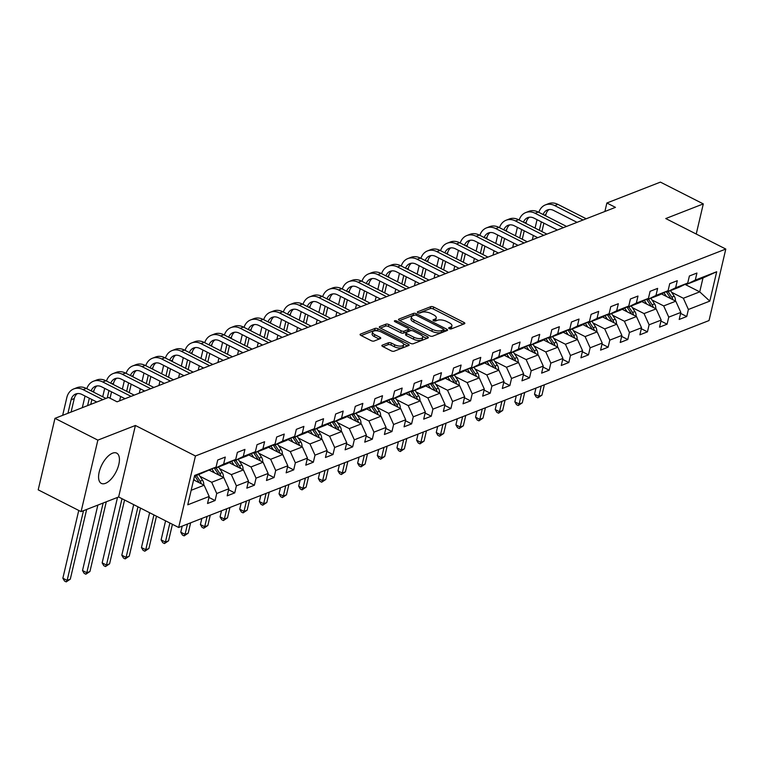 <?xml version="1.0" encoding="UTF-8"?>
<svg xmlns="http://www.w3.org/2000/svg" width="764" height="764" viewBox="0 0 764 764"><rect width="100%" height="100%" fill="white"/><g stroke="black" fill="none" stroke-linecap="round" stroke-linejoin="round"><path stroke-width="1.15" d="M449.261 328.644A1.499 0.611 13.2 0 0 451.304 328.902L464.445 323.783A2.139 0.879 13.2 0 0 464.837 323.411A2.139 0.879 13.2 0 0 463.996 322.446L433.685 307.042A2.139 0.879 13.2 0 0 430.762 306.67L417.631 311.798A1.499 0.611 13.2 0 0 417.354 312.056A1.499 0.611 13.2 0 0 417.937 312.734A1.499 0.611 13.2 0 0 419.98 312.992L421.68 312.333A6.838 2.798 13.2 0 1 431.03 313.526L433.551 314.806A6.838 2.798 13.2 0 1 436.254 317.91A6.838 2.798 13.2 0 1 434.983 319.094L433.283 319.753A1.499 0.611 13.2 0 0 433.007 320.011A1.499 0.611 13.2 0 0 433.599 320.689A1.499 0.611 13.2 0 0 435.642 320.947L437.342 320.288A6.838 2.798 13.2 0 1 446.692 321.482L449.213 322.761A6.838 2.798 13.2 0 1 451.916 325.865A6.838 2.798 13.2 0 1 450.645 327.049L448.945 327.708A1.499 0.611 13.2 0 0 448.669 327.966A1.499 0.611 13.2 0 0 449.261 328.644M105.461 483.335A16.97 7.927 116.9 0 0 117.694 468.141A16.97 7.927 116.9 0 0 116.682 453.128A16.97 7.927 116.9 0 0 112.537 453.186A16.97 7.927 116.9 0 0 100.304 468.389A16.97 7.927 116.9 0 0 101.306 483.392A16.97 7.927 116.9 0 0 105.461 483.335M382.277 345.175A2.139 0.879 13.2 0 0 381.876 345.548A2.139 0.879 13.2 0 0 382.716 346.512L391.225 350.838A2.139 0.879 13.2 0 0 394.148 351.211L408.74 345.519A2.139 0.879 13.2 0 0 409.132 345.147A2.139 0.879 13.2 0 0 408.291 344.182L377.979 328.778A2.139 0.879 13.2 0 0 375.057 328.405L360.465 334.097A2.139 0.879 13.2 0 0 360.073 334.47A2.139 0.879 13.2 0 0 360.914 335.434L371.189 340.658A2.139 0.879 13.2 0 0 374.102 341.031L380.348 338.595A2.139 0.879 13.2 0 0 380.749 338.223A2.139 0.879 13.2 0 0 379.909 337.258L374.809 334.67A5.711 2.34 13.2 0 1 372.555 332.073A5.711 2.34 13.2 0 1 375.84 330.745A5.711 2.34 13.2 0 1 381.427 332.082L401.377 342.224A5.711 2.34 13.2 0 1 403.631 344.822A5.711 2.34 13.2 0 1 400.355 346.14A5.711 2.34 13.2 0 1 394.768 344.803L391.435 343.112A2.139 0.879 13.2 0 0 388.523 342.74L382.277 345.175L382.067 346.054M135.4 425.481L97.859 440.131L54.97 418.347L38.2 489.839L81.089 511.632L118.63 496.982L178.671 527.485L195.441 455.984L135.4 425.481L118.63 496.982M696.233 234.032L703.3 203.902L665.759 218.552L725.8 249.054L195.441 455.984M703.3 203.902L660.411 182.118L606.874 203.004L604.887 211.485M54.97 418.347L108.507 397.452L117.083 401.816L615.45 207.359L606.874 203.004M429.683 335.835A2.139 0.879 13.2 0 0 432.605 336.208L447.188 330.506A2.139 0.879 13.2 0 0 447.589 330.143A2.139 0.879 13.2 0 0 446.749 329.169L416.437 313.775A2.139 0.879 13.2 0 0 413.515 313.402L398.923 319.094A2.139 0.879 13.2 0 0 398.531 319.467A2.139 0.879 13.2 0 0 399.371 320.431L429.683 335.835M427.964 338.013L413.372 343.704A2.139 0.879 13.2 0 1 410.449 343.332L380.147 327.937A2.139 0.879 13.2 0 1 379.297 326.963A2.139 0.879 13.2 0 1 379.698 326.6L385.944 324.165A2.139 0.879 13.2 0 1 388.857 324.538L401.157 330.774A2.139 0.879 13.2 0 0 404.07 331.156L408.215 329.532A2.139 0.879 13.2 0 0 408.616 329.169A2.139 0.879 13.2 0 0 407.766 328.195L394.969 321.692A1.499 0.611 13.2 0 1 394.377 321.014A1.499 0.611 13.2 0 1 395.236 320.67A1.499 0.611 13.2 0 1 396.707 321.023L427.515 336.676A2.139 0.879 13.2 0 1 428.356 337.65A2.139 0.879 13.2 0 1 427.964 338.013M178.671 527.485L709.03 320.555L725.8 249.054M208.954 497.431L215.085 500.544L216.737 493.496L228.837 488.779L227.185 495.826L234.739 492.885L236.391 485.828L248.491 481.11L246.829 488.158L254.393 485.216L256.045 478.159L268.135 473.441L266.483 480.499L274.047 477.548L275.699 470.49L287.789 465.773L286.137 472.83L293.701 469.879L295.353 462.822L307.443 458.104L305.791 465.161L313.345 462.21L315.007 455.153L327.097 450.435L325.445 457.493L332.999 454.542L334.651 447.484L346.751 442.767L345.099 449.824L352.653 446.873L354.305 439.816L366.405 435.098L364.743 442.155L372.307 439.204L373.959 432.157L386.049 427.429L384.397 434.487L391.961 431.536L393.613 424.488L405.703 419.77L404.051 426.818L411.615 423.867L413.267 416.819L425.357 412.102L423.705 419.149L431.259 416.199L432.921 409.151L445.011 404.433L443.359 411.481L450.913 408.53L452.565 401.482L464.665 396.764L463.013 403.812L470.567 400.871L472.219 393.813L484.319 389.096L482.657 396.144L490.221 393.202L491.873 386.145L503.963 381.427L502.311 388.484L509.874 385.533L511.527 378.476L523.617 373.758L521.965 380.816L529.528 377.865L531.181 370.807L543.271 366.09L541.619 373.147L549.173 370.196L550.834 363.139L562.925 358.421L561.273 365.478L568.827 362.528L570.479 355.47L582.579 350.752L580.926 357.81L588.481 354.859L590.133 347.811L602.233 343.084L600.571 350.141L608.134 347.19L609.787 340.142L621.877 335.415L620.225 342.473L627.788 339.522L629.441 332.474L641.531 327.756L639.879 334.804L647.442 331.853L649.094 324.805L661.185 320.087L659.533 327.135L667.087 324.184L668.748 317.136L680.839 312.419L679.186 319.467L686.74 316.516L688.393 309.468L709.813 301.111L716.699 271.736L702.985 277.953L686.616 284.342L685.862 283.96M215.085 500.544L207.531 503.495L209.183 496.447L187.763 504.803L194.658 475.428L216.069 467.071L217.73 460.014L225.285 457.073L223.632 464.12L235.723 459.403L237.375 452.355L244.938 449.404L243.286 456.452L255.377 451.734L257.029 444.686L264.592 441.735L262.931 448.783L275.03 444.065L276.683 437.018L284.246 434.067L282.584 441.114L294.684 436.397L296.337 429.349L303.891 426.398L302.238 433.455L314.338 428.728L315.99 421.68L323.544 418.729L321.892 425.787L333.983 421.069L335.644 414.012L343.198 411.061L341.546 418.118L353.637 413.4L355.289 406.343L362.852 403.392L361.2 410.449L373.29 405.732L374.943 398.674L382.506 395.723L380.844 402.781L392.944 398.063L394.596 391.006L402.16 388.055L400.498 395.112L412.598 390.394L414.25 383.337L421.804 380.396L420.152 387.443L432.252 382.726L433.904 375.668L441.458 372.727L439.806 379.775L451.896 375.057L453.558 368.009L461.112 365.058L459.46 372.106L471.55 367.388L473.202 360.341L480.766 357.39L479.114 364.438L491.204 359.72L492.856 352.672L500.42 349.721L498.768 356.769L510.858 352.051L512.51 345.003L520.074 342.052L518.412 349.11L530.512 344.383L532.164 337.335L539.718 334.384L538.066 341.441L550.166 336.723L551.818 329.666L559.372 326.715L557.72 333.772L569.81 329.055L571.472 321.997L579.026 319.046L577.374 326.104L589.464 321.386L591.116 314.329L598.68 311.378L597.028 318.435L609.118 313.717L610.77 306.66L618.334 303.709L616.682 310.767L628.772 306.049L630.424 298.991L637.988 296.04L636.326 303.098L648.426 298.38L650.078 291.323L657.632 288.381L655.98 295.429L668.08 290.712L669.732 283.654L677.286 280.713L675.634 287.761L687.724 283.043L689.386 275.995L696.94 273.044L695.288 280.092L716.699 271.736M209.479 470.299L223.785 477.557L211.695 482.275L199.967 476.325M214.207 467.988L214.951 468.37L227.051 463.643L235.723 459.403M211.695 482.275L216.737 493.496M223.785 477.557L228.837 488.779M223.632 464.12L214.951 468.37M229.133 462.631L243.439 469.889L231.349 474.616L219.612 468.657M233.86 460.32L234.605 460.702L246.705 455.984L255.377 451.734M231.349 474.616L236.391 485.828M243.439 469.889L248.491 481.11M243.286 456.452L234.605 460.702M248.787 454.962L263.093 462.23L250.993 466.947L239.266 460.988M253.514 452.651L254.259 453.033L266.349 448.315L275.03 444.065M250.993 466.947L256.045 478.159M263.093 462.23L268.135 473.441M262.931 448.783L254.259 453.033M268.441 447.293L282.747 454.561L270.647 459.279L258.92 453.319M273.159 444.982L273.913 445.364L286.003 440.647L294.684 436.397M270.647 459.279L275.699 470.49M282.747 454.561L287.789 465.773M282.584 441.114L273.913 445.364M288.095 439.625L302.391 446.892L290.301 451.61L278.573 445.651M292.813 437.314L293.567 437.696L305.657 432.978L314.338 428.728M290.301 451.61L295.353 462.822M302.391 446.892L307.443 458.104M302.238 433.455L293.567 437.696M307.749 431.956L322.045 439.224L309.955 443.941L298.227 437.982M312.466 429.645L313.221 430.027L325.311 425.309L333.983 421.069M309.955 443.941L315.007 455.153M322.045 439.224L327.097 450.435M321.892 425.787L313.221 430.027M327.393 424.287L341.699 431.555L329.609 436.273L317.881 430.313M332.12 421.976L332.865 422.358L344.965 417.641L353.637 413.4M329.609 436.273L334.651 447.484M341.699 431.555L346.751 442.767M341.546 418.118L332.865 422.358M347.047 416.619L361.353 423.886L349.263 428.604L337.526 422.645M351.774 414.308L352.519 414.69L364.619 409.972L373.29 405.732M349.263 428.604L354.305 439.816M361.353 423.886L366.405 435.098M361.2 410.449L352.519 414.69M366.701 408.95L381.007 416.218L368.907 420.935L357.18 414.976M371.428 406.639L372.173 407.021L384.263 402.303L392.944 398.063M368.907 420.935L373.959 432.157M381.007 416.218L386.049 427.429M380.844 402.781L372.173 407.021M386.355 401.281L400.661 408.549L388.561 413.267L376.833 407.308M391.072 398.97L391.827 399.352L403.917 394.635L412.598 390.394M388.561 413.267L393.613 424.488M400.661 408.549L405.703 419.77M400.498 395.112L391.827 399.352M406.009 393.613L420.305 400.88L408.215 405.598L396.487 399.639M410.726 391.311L411.481 391.684L423.571 386.966L432.252 382.726M408.215 405.598L413.267 416.819M420.305 400.88L425.357 412.102M420.152 387.443L411.481 391.684M425.663 385.944L439.959 393.212L427.869 397.929L416.141 391.97M430.38 383.643L431.135 384.025L443.225 379.297L451.896 375.057M427.869 397.929L432.921 409.151M439.959 393.212L445.011 404.433M439.806 379.775L431.135 384.025M445.307 378.285L459.613 385.543L447.523 390.261L435.795 384.311M450.034 375.974L450.779 376.356L462.879 371.638L471.55 367.388M447.523 390.261L452.565 401.482M459.613 385.543L464.665 396.764M459.46 372.106L450.779 376.356M464.961 370.616L479.267 377.874L467.176 382.602L455.439 376.642M469.688 368.305L470.433 368.687L482.533 363.97L491.204 359.72M467.176 382.602L472.219 393.813M479.267 377.874L484.319 389.096M479.114 364.438L470.433 368.687M484.615 362.948L498.921 370.215L486.821 374.933L475.093 368.974M489.342 360.637L490.087 361.019L502.187 356.301L510.858 352.051M486.821 374.933L491.873 386.145M498.921 370.215L503.963 381.427M498.768 356.769L490.087 361.019M504.269 355.279L518.575 362.547L506.475 367.264L494.747 361.305M508.986 352.968L509.741 353.35L521.831 348.632L530.512 344.383M506.475 367.264L511.527 378.476M518.575 362.547L523.617 373.758M518.412 349.11L509.741 353.35M523.923 347.61L538.219 354.878L526.129 359.596L514.401 353.637M528.64 345.299L529.395 345.681L541.485 340.964L550.166 336.723M526.129 359.596L531.181 370.807M538.219 354.878L543.271 366.09M538.066 341.441L529.395 345.681M543.576 339.942L557.873 347.209L545.783 351.927L534.055 345.968M548.294 337.631L549.049 338.013L561.139 333.295L569.81 329.055M545.783 351.927L550.834 363.139M557.873 347.209L562.925 358.421M557.72 333.772L549.049 338.013M563.23 332.273L577.527 339.541L565.436 344.258L553.709 338.299M567.948 329.962L568.693 330.344L580.793 325.626L589.464 321.386M565.436 344.258L570.479 355.47M577.527 339.541L582.579 350.752M577.374 326.104L568.693 330.344M582.875 324.604L597.181 331.872L585.09 336.59L573.353 330.631M587.602 322.293L588.347 322.675L600.447 317.958L609.118 313.717M585.09 336.59L590.133 347.811M597.181 331.872L602.233 343.084M597.028 318.435L588.347 322.675M602.529 316.936L616.834 324.203L604.735 328.921L593.007 322.962M607.256 314.625L608.001 315.007L620.101 310.289L628.772 306.049M604.735 328.921L609.787 340.142M616.834 324.203L621.877 335.415M616.682 310.767L608.001 315.007M622.183 309.267L636.488 316.535L624.389 321.252L612.661 315.293M626.9 306.956L627.655 307.338L639.745 302.62L648.426 298.38M624.389 321.252L629.441 332.474M636.488 316.535L641.531 327.756M636.326 303.098L627.655 307.338M641.836 301.599L656.133 308.866L644.042 313.584L632.315 307.625M646.554 299.297L647.309 299.669L659.399 294.952L668.08 290.712M644.042 313.584L649.094 324.805M656.133 308.866L661.185 320.087M655.98 295.429L647.309 299.669M661.49 293.93L675.787 301.197L663.696 305.915L651.969 299.956M666.208 291.628L666.962 292.01L679.053 287.283L687.724 283.043M663.696 305.915L668.748 317.136M675.787 301.197L680.839 312.419M675.634 287.761L666.962 292.01M684.993 284.38L699.729 291.858L683.35 298.256L671.623 292.297M683.35 298.256L688.393 309.468M702.985 277.953L699.729 291.858L709.813 301.111M695.288 280.092L686.616 284.342M97.859 440.131L81.089 511.632M191.172 490.287L204.131 485.226L193.607 479.887M216.069 467.071L194.438 476.373M204.131 485.226L209.183 496.447M680.609 313.402L686.74 316.516M660.956 321.071L667.087 324.184M641.302 328.74L647.442 331.853M621.648 336.408L627.788 339.522M601.994 344.077L608.134 347.19M582.349 351.746L588.481 354.859M562.696 359.414L568.827 362.528M543.042 367.073L549.173 370.196M523.388 374.742L529.528 377.865M503.734 382.411L509.874 385.533M484.08 390.079L490.221 393.202M464.436 397.748L470.567 400.871M444.782 405.417L450.913 408.53M425.128 413.085L431.259 416.199M405.474 420.754L411.615 423.867M385.82 428.423L391.961 431.536M366.166 436.091L372.307 439.204M346.522 443.76L352.653 446.873M326.868 451.428L332.999 454.542M307.214 459.088L313.345 462.21M287.56 466.756L293.701 469.879M267.906 474.425L274.047 477.548M248.252 482.094L254.393 485.216M228.608 489.762L234.739 492.885M450.244 328.959A6.838 2.798 13.2 0 0 451.457 327.804L451.916 325.865M434.592 321.004A6.838 2.798 13.2 0 0 435.795 319.849L436.254 317.91M463.271 324.242L433.236 308.981A2.139 0.879 13.2 0 0 430.313 308.608L418.93 313.049M414.269 315.226A2.139 0.879 13.2 0 0 413.066 315.331L399.639 320.574M446.023 330.965L443.703 329.79M443.473 329.847A1.499 0.611 13.2 0 0 443.75 329.59A1.499 0.611 13.2 0 0 443.158 328.912L416.561 315.389A1.499 0.611 13.2 0 0 414.508 315.131L412.722 315.828A6.838 2.798 13.2 0 0 411.452 317.003A6.838 2.798 13.2 0 0 414.155 320.106L432.338 329.351A6.838 2.798 13.2 0 0 441.678 330.545L443.473 329.847L443.024 331.777A1.499 0.611 13.2 0 0 443.301 331.519A1.499 0.611 13.2 0 0 443.168 331.165M411.452 317.003L411.003 318.941A6.838 2.798 13.2 0 0 413.696 322.045L414.155 320.106M443.024 331.777L441.229 332.474A6.838 2.798 13.2 0 1 431.88 331.28L413.696 322.045M380.415 328.071L385.486 326.094L385.944 324.165M408.616 329.169L408.157 331.099A2.139 0.879 13.2 0 1 407.766 331.471L403.621 333.085A2.139 0.879 13.2 0 1 400.699 332.712L388.408 326.467A2.139 0.879 13.2 0 0 385.486 326.094M408.597 329.227L411.318 330.611M422.578 336.332L426.789 338.471M413.907 337.258A5.711 2.34 13.2 0 0 419.503 338.595A5.711 2.34 13.2 0 0 422.778 337.268A5.711 2.34 13.2 0 0 420.525 334.68L413.496 331.108A2.139 0.879 13.2 0 0 410.574 330.736L406.429 332.35A2.139 0.879 13.2 0 0 406.037 332.712A2.139 0.879 13.2 0 0 406.878 333.687L413.907 337.258L413.458 339.187A5.711 2.34 13.2 0 0 419.044 340.524A5.711 2.34 13.2 0 0 422.33 339.206L422.778 337.268M406.037 332.712L405.579 334.651A2.139 0.879 13.2 0 0 406.429 335.616L406.878 333.687M413.458 339.187L406.429 335.616M403.631 344.822L403.182 346.751A5.711 2.34 13.2 0 1 399.897 348.069A5.711 2.34 13.2 0 1 394.31 346.732L390.987 345.051A2.139 0.879 13.2 0 0 388.064 344.669L382.993 346.655M372.555 332.073L372.106 334.002A5.711 2.34 13.2 0 0 374.36 336.599L374.809 334.67M379.183 339.054L374.36 336.599M378.018 330.965L377.531 330.707A2.139 0.879 13.2 0 0 374.608 330.334L361.181 335.577M407.565 345.968L403.43 343.876M675.347 300.978A5.768 4.517 -111.3 0 0 674.201 296.193L670.515 290.616M666.447 296.461L663.973 292.717M662.388 294.388L661.939 293.71M672.883 299.727A5.768 4.517 -111.3 0 0 671.814 297.129L668.118 291.552M666.284 291.667L670.295 297.712A5.768 4.517 68.7 0 1 670.84 298.686M541.227 386.021L538.801 396.363L541.953 395.141L544.379 384.798M541.953 395.141L537.866 397.853L536.156 396.984L534.514 394.186L535.946 388.083M534.514 394.186L538.801 396.363L537.866 397.853M538.821 212.344A16.321 12.787 68.7 0 1 545.41 204.895L548.562 203.673A16.321 12.787 68.7 0 1 557.892 204.38L586.217 218.771M545.41 204.895A16.321 12.787 68.7 0 1 554.74 205.612L583.066 220.003M577.049 222.343L553.614 210.444A10.877 8.528 -111.3 0 0 547.387 209.966A10.877 8.528 -111.3 0 0 543.128 214.531M549.039 209.556A10.877 8.528 -111.3 0 0 545.916 214.522L545.62 215.792M541.332 221.856L539.365 230.27M543.892 223.155L541.915 231.568M532.327 239.8L533.348 235.446M535.067 228.092L537.044 219.679M655.703 308.646A5.768 4.517 -111.3 0 0 654.547 303.862L650.861 298.285M646.802 304.12L644.319 300.386M642.734 302.057L642.285 301.379M653.23 307.386A5.768 4.517 -111.3 0 0 652.16 304.798L648.464 299.221M646.63 299.335L650.651 305.38A5.768 4.517 68.7 0 1 651.186 306.354M521.573 393.689L519.148 404.032L522.299 402.809L524.725 392.467M522.299 402.809L518.221 405.522L516.502 404.653L514.86 401.854L516.292 395.752M514.86 401.854L519.148 404.032L518.221 405.522M636.049 316.315A5.768 4.517 -111.3 0 0 634.903 311.531L631.207 305.953M627.149 311.788L624.665 308.054M623.08 309.726L622.631 309.048M633.576 315.054A5.768 4.517 -111.3 0 0 632.506 312.466L628.81 306.889M626.986 307.004L630.997 313.049A5.768 4.517 68.7 0 1 631.532 314.023M501.919 401.358L499.494 411.7L502.645 410.478L505.071 400.135M502.645 410.478L498.567 413.19L496.848 412.321L495.206 409.523L496.638 403.421M495.206 409.523L499.494 411.7L498.567 413.19M519.167 220.013A16.321 12.787 68.7 0 1 525.756 212.564L528.908 211.341A16.321 12.787 68.7 0 1 538.238 212.048L566.563 226.44M525.756 212.564A16.321 12.787 68.7 0 1 535.096 213.28L563.412 227.662M557.395 230.012L533.96 218.112A10.877 8.528 -111.3 0 0 527.733 217.635A10.877 8.528 -111.3 0 0 523.483 222.2M529.395 217.224A10.877 8.528 -111.3 0 0 526.262 222.181L525.966 223.46M521.678 229.525L519.711 237.938M524.238 230.823L522.261 239.237M512.673 247.46L513.694 243.114M515.423 235.761L517.39 227.347M499.513 227.682A16.321 12.787 68.7 0 1 506.112 220.233L509.254 219.01A16.321 12.787 68.7 0 1 518.584 219.717L546.909 234.109M506.112 220.233A16.321 12.787 68.7 0 1 515.442 220.949L543.758 235.331M537.741 237.68L514.306 225.781A10.877 8.528 -111.3 0 0 508.089 225.304A10.877 8.528 -111.3 0 0 503.829 229.868M509.741 224.893A10.877 8.528 -111.3 0 0 506.608 229.849L506.312 231.129M502.034 237.193L500.057 245.607M504.584 238.492L502.616 246.906M493.019 255.128L494.041 250.783M495.769 243.429L497.736 235.016M616.395 323.984A5.768 4.517 -111.3 0 0 615.249 319.199L611.553 313.622M607.495 319.457L605.021 315.723M603.426 317.394L602.977 316.716M613.922 322.723A5.768 4.517 -111.3 0 0 612.852 320.126L609.156 314.558M607.332 314.673L611.343 320.718A5.768 4.517 68.7 0 1 611.878 321.692M482.265 409.026L479.84 419.369L482.991 418.137L485.417 407.804M482.991 418.137L478.913 420.859L477.194 419.99L475.552 417.192L476.984 411.089M475.552 417.192L479.84 419.369L478.913 420.859M596.741 331.652A5.768 4.517 -111.3 0 0 595.595 326.868L591.899 321.291M587.841 327.126L585.367 323.392M583.772 325.063L583.324 324.385M594.268 330.392A5.768 4.517 -111.3 0 0 593.198 327.794L589.512 322.227M587.678 322.332L591.689 328.386A5.768 4.517 68.7 0 1 592.234 329.36M462.621 416.695L460.195 427.038L463.337 425.806L465.763 415.463M463.337 425.806L459.259 428.528L457.541 427.659L455.898 424.86L457.33 418.758M455.898 424.86L460.195 427.038L459.259 428.528M577.087 339.321A5.768 4.517 -111.3 0 0 575.941 334.527L572.246 328.959M568.187 334.794L565.713 331.06M564.128 332.732L563.679 332.053M574.614 338.06A5.768 4.517 -111.3 0 0 573.544 335.463L569.858 329.895M568.024 330L572.035 336.055A5.768 4.517 68.7 0 1 572.58 337.029M442.967 424.364L440.541 434.706L443.693 433.474L446.109 423.132M443.693 433.474L439.606 436.196L437.896 435.327L436.254 432.529L437.676 426.427M436.254 432.529L440.541 434.706L439.606 436.196M479.859 235.35A16.321 12.787 68.7 0 1 486.458 227.901L489.609 226.669A16.321 12.787 68.7 0 1 498.94 227.385L527.255 241.777M486.458 227.901A16.321 12.787 68.7 0 1 495.788 228.617L524.104 243M518.087 245.349L494.652 233.44A10.877 8.528 -111.3 0 0 488.435 232.972A10.877 8.528 -111.3 0 0 484.175 237.537M490.087 232.562A10.877 8.528 -111.3 0 0 486.964 237.518L486.658 238.798M482.38 244.862L480.403 253.276M484.93 246.161L482.963 254.574M473.365 262.797L474.387 258.452M476.115 251.098L478.092 242.685M460.205 243.019A16.321 12.787 68.7 0 1 466.804 235.57L469.956 234.338A16.321 12.787 68.7 0 1 479.286 235.054L507.602 249.436M466.804 235.57A16.321 12.787 68.7 0 1 476.134 236.286L504.46 250.668M498.434 253.018L474.998 241.109A10.877 8.528 -111.3 0 0 468.781 240.641A10.877 8.528 -111.3 0 0 464.522 245.206M470.433 240.221A10.877 8.528 -111.3 0 0 467.31 245.187L467.005 246.466M462.726 252.531L460.749 260.944M465.286 253.829L463.309 262.243M453.721 270.466L454.733 266.12M456.461 258.767L458.438 250.353M440.561 250.678A16.321 12.787 68.7 0 1 447.15 243.238L450.302 242.007A16.321 12.787 68.7 0 1 459.632 242.723L487.957 257.105M447.15 243.238A16.321 12.787 68.7 0 1 456.48 243.945L484.806 258.337M478.789 260.686L455.354 248.778A10.877 8.528 -111.3 0 0 449.127 248.31A10.877 8.528 -111.3 0 0 444.868 252.874M450.779 247.889A10.877 8.528 -111.3 0 0 447.656 252.855L447.351 254.135M443.072 260.199L441.095 268.613M445.632 261.498L443.655 269.912M434.067 278.134L435.088 273.789M436.807 266.426L438.784 258.012M557.433 346.99A5.768 4.517 -111.3 0 0 556.288 342.196L552.601 336.628M548.533 342.463L546.059 338.729M544.474 340.4L544.025 339.722M554.97 345.729A5.768 4.517 -111.3 0 0 553.9 343.132L550.204 337.564M548.371 337.669L552.382 343.724A5.768 4.517 68.7 0 1 552.926 344.688M423.313 432.032L420.888 442.375L424.039 441.143L426.465 430.8M424.039 441.143L419.952 443.865L418.242 442.996L416.6 440.198L418.032 434.095M416.6 440.198L420.888 442.375L419.952 443.865M420.907 258.347A16.321 12.787 68.7 0 1 427.496 250.907L430.648 249.675A16.321 12.787 68.7 0 1 439.978 250.391L468.303 264.774M427.496 250.907A16.321 12.787 68.7 0 1 436.827 251.614L465.152 266.006M459.135 268.355L435.7 256.446A10.877 8.528 -111.3 0 0 429.473 255.978A10.877 8.528 -111.3 0 0 425.214 260.543M431.125 255.558A10.877 8.528 -111.3 0 0 428.002 260.524L427.706 261.804M423.418 267.858L421.451 276.281M425.978 269.167L424.001 277.58M414.413 285.803L415.435 281.458M417.154 274.095L419.13 265.681M537.789 354.649A5.768 4.517 -111.3 0 0 536.634 349.864L532.947 344.297M528.889 350.132L526.406 346.398M524.82 348.069L524.371 347.391M535.316 353.398A5.768 4.517 -111.3 0 0 534.246 350.8L530.55 345.232M528.717 345.338L532.737 351.392A5.768 4.517 68.7 0 1 533.272 352.357M403.659 439.701L401.234 450.044L404.385 448.812L406.811 438.469M404.385 448.812L400.307 451.534L398.588 450.655L396.946 447.866L398.378 441.764M396.946 447.866L401.234 450.044L400.307 451.534M401.253 266.015A16.321 12.787 68.7 0 1 407.842 258.576L410.994 257.344A16.321 12.787 68.7 0 1 420.324 258.06L448.649 272.442M407.842 258.576A16.321 12.787 68.7 0 1 417.182 259.282L445.498 273.674M439.481 276.024L416.046 264.115A10.877 8.528 -111.3 0 0 409.819 263.637A10.877 8.528 -111.3 0 0 405.569 268.212M411.481 263.227A10.877 8.528 -111.3 0 0 408.348 268.193L408.052 269.472M403.764 275.527L401.797 283.941M406.324 276.826L404.347 285.239M394.759 293.471L395.781 289.126M397.509 281.763L399.476 273.35M518.135 362.317A5.768 4.517 -111.3 0 0 516.989 357.533L513.293 351.965M509.235 357.8L506.752 354.057M505.166 355.738L504.717 355.059M515.662 361.066A5.768 4.517 -111.3 0 0 514.592 358.469L510.896 352.901M509.072 353.006L513.083 359.061A5.768 4.517 68.7 0 1 513.618 360.025M384.005 447.37L381.58 457.712L384.731 456.48L387.157 446.138M384.731 456.48L380.653 459.202L378.934 458.324L377.292 455.535L378.724 449.433M377.292 455.535L381.58 457.712L380.653 459.202M381.599 273.684A16.321 12.787 68.7 0 1 388.198 266.244L391.34 265.012A16.321 12.787 68.7 0 1 400.67 265.729L428.996 280.111M388.198 266.244A16.321 12.787 68.7 0 1 397.528 266.951L425.844 281.343M419.828 283.692L396.392 271.783A10.877 8.528 -111.3 0 0 390.175 271.306A10.877 8.528 -111.3 0 0 385.916 275.88M391.827 270.895A10.877 8.528 -111.3 0 0 388.695 275.861L388.398 277.141M384.111 283.196L382.143 291.609M386.67 284.494L384.703 292.908M375.105 301.14L376.127 296.795M377.855 289.432L379.823 281.018M498.481 369.986A5.768 4.517 -111.3 0 0 497.335 365.202L493.639 359.634M489.581 365.469L487.098 361.725M485.512 363.406L485.064 362.728M496.008 368.735A5.768 4.517 -111.3 0 0 494.938 366.137L491.242 360.56M489.418 360.675L493.429 366.73A5.768 4.517 68.7 0 1 493.964 367.694M364.352 455.038L361.926 465.381L365.077 464.149L367.503 453.806M365.077 464.149L361 466.871L359.281 465.992L357.638 463.194L359.07 457.101M357.638 463.194L361.926 465.381L361 466.871M361.945 281.353A16.321 12.787 68.7 0 1 368.544 273.913L371.686 272.681A16.321 12.787 68.7 0 1 381.026 273.388L409.342 287.78M368.544 273.913A16.321 12.787 68.7 0 1 377.874 274.62L406.19 289.012M400.174 291.361L376.738 279.452A10.877 8.528 -111.3 0 0 370.521 278.975A10.877 8.528 -111.3 0 0 366.262 283.549M372.173 278.564A10.877 8.528 -111.3 0 0 369.05 283.53L368.745 284.81M364.466 290.864L362.489 299.278M367.016 292.163L365.049 300.577M355.451 308.809L356.473 304.464M358.201 297.101L360.178 288.687M478.827 377.655A5.768 4.517 -111.3 0 0 477.681 372.87L473.986 367.303M469.927 373.138L467.453 369.394M465.859 371.065L465.41 370.397M476.354 376.404A5.768 4.517 -111.3 0 0 475.284 373.806L471.598 368.229M469.764 368.343L473.776 374.398A5.768 4.517 68.7 0 1 474.32 375.363M344.707 462.707L342.282 473.04L345.423 471.818L347.849 461.475M345.423 471.818L341.346 474.53L339.627 473.661L337.984 470.863L339.417 464.76M337.984 470.863L342.282 473.04L341.346 474.53M342.291 289.021A16.321 12.787 68.7 0 1 348.89 281.582L352.042 280.35A16.321 12.787 68.7 0 1 361.372 281.056L389.688 295.448M348.89 281.582A16.321 12.787 68.7 0 1 358.221 282.288L386.546 296.68M380.52 299.03L357.084 287.121A10.877 8.528 -111.3 0 0 350.867 286.643A10.877 8.528 -111.3 0 0 346.608 291.208M352.519 286.233A10.877 8.528 -111.3 0 0 349.396 291.199L349.091 292.478M344.812 298.533L342.835 306.947M347.372 299.832L345.395 308.245M335.807 316.477L336.819 312.132M338.548 304.769L340.524 296.356M459.174 385.323A5.768 4.517 -111.3 0 0 458.028 380.539L454.332 374.971M450.273 380.806L447.799 377.063M446.214 378.734L445.765 378.065M456.7 384.072A5.768 4.517 -111.3 0 0 455.63 381.475L451.944 375.898M450.111 376.012L454.122 382.067A5.768 4.517 68.7 0 1 454.666 383.031M325.053 470.376L322.628 480.709L325.77 479.486L328.195 469.144M325.77 479.486L321.692 482.199L319.982 481.33L318.34 478.531L319.763 472.429M318.34 478.531L322.628 480.709L321.692 482.199M322.647 296.69A16.321 12.787 68.7 0 1 329.236 289.241L332.388 288.018A16.321 12.787 68.7 0 1 341.718 288.725L370.043 303.117M329.236 289.241A16.321 12.787 68.7 0 1 338.567 289.957L366.892 304.349M360.875 306.689L337.44 294.789A10.877 8.528 -111.3 0 0 331.213 294.312A10.877 8.528 -111.3 0 0 326.954 298.877M332.865 293.901A10.877 8.528 -111.3 0 0 329.742 298.867L329.437 300.147M325.158 306.202L323.182 314.615M327.718 307.5L325.741 315.914M316.153 324.146L317.175 319.791M318.894 312.438L320.87 304.024M439.52 392.992A5.768 4.517 -111.3 0 0 438.374 388.207L434.687 382.63M430.619 388.475L428.146 384.731M426.56 386.403L426.111 385.724M437.056 391.741A5.768 4.517 -111.3 0 0 435.986 389.143L432.29 383.566M430.457 383.681L434.468 389.726A5.768 4.517 68.7 0 1 435.012 390.7M305.399 478.035L302.974 488.377L306.125 487.155L308.551 476.812M306.125 487.155L302.038 489.867L300.328 488.998L298.686 486.2L300.118 480.098M298.686 486.2L302.974 488.377L302.038 489.867M302.993 304.358A16.321 12.787 68.7 0 1 309.582 296.909L312.734 295.687A16.321 12.787 68.7 0 1 322.064 296.394L350.389 310.786M309.582 296.909A16.321 12.787 68.7 0 1 318.913 297.626L347.238 312.008M341.221 314.357L317.786 302.458A10.877 8.528 -111.3 0 0 311.559 301.981A10.877 8.528 -111.3 0 0 307.3 306.545M313.211 301.57A10.877 8.528 -111.3 0 0 310.088 306.526L309.792 307.806M305.504 313.87L303.537 322.284M308.064 315.169L306.087 323.583M296.499 331.805L297.521 327.46M299.24 320.106L301.217 311.693M419.875 400.661A5.768 4.517 -111.3 0 0 418.72 395.876L415.033 390.299M410.975 396.134L408.492 392.4M406.906 394.071L406.458 393.393M417.402 399.4A5.768 4.517 -111.3 0 0 416.332 396.812L412.636 391.235M410.803 391.349L414.823 397.395A5.768 4.517 68.7 0 1 415.358 398.369M285.746 485.703L283.32 496.046L286.471 494.824L288.897 484.481M286.471 494.824L282.393 497.536L280.674 496.667L279.032 493.869L280.464 487.766M279.032 493.869L283.32 496.046L282.393 497.536M283.339 312.027A16.321 12.787 68.7 0 1 289.928 304.578L293.08 303.356A16.321 12.787 68.7 0 1 302.41 304.062L330.736 318.454M289.928 304.578A16.321 12.787 68.7 0 1 299.259 305.294L327.584 319.677M321.568 322.026L298.132 310.127A10.877 8.528 -111.3 0 0 291.905 309.649A10.877 8.528 -111.3 0 0 287.656 314.214M293.567 309.239A10.877 8.528 -111.3 0 0 290.435 314.195L290.139 315.475M285.851 321.539L283.883 329.952M288.41 322.838L286.433 331.251M276.845 339.474L277.867 335.129M279.595 327.775L281.563 319.362M400.221 408.329A5.768 4.517 -111.3 0 0 399.075 403.545L395.38 397.968M391.321 403.803L388.838 400.069M387.252 401.74L386.804 401.062M397.748 407.069A5.768 4.517 -111.3 0 0 396.678 404.471L392.982 398.903M391.158 399.018L395.169 405.063A5.768 4.517 68.7 0 1 395.704 406.037M266.092 493.372L263.666 503.715L266.817 502.483L269.243 492.15M266.817 502.483L262.74 505.205L261.021 504.336L259.378 501.537L260.81 495.435M259.378 501.537L263.666 503.715L262.74 505.205M263.685 319.696A16.321 12.787 68.7 0 1 270.284 312.247L273.426 311.024A16.321 12.787 68.7 0 1 282.756 311.731L311.082 326.123M270.284 312.247A16.321 12.787 68.7 0 1 279.614 312.963L307.93 327.345M301.914 329.695L278.478 317.795A10.877 8.528 -111.3 0 0 272.261 317.318A10.877 8.528 -111.3 0 0 268.002 321.883M273.913 316.907A10.877 8.528 -111.3 0 0 270.781 321.864L270.485 323.143M266.197 329.208L264.229 337.621M268.756 330.506L266.789 338.92M257.191 347.142L258.213 342.797M259.941 335.444L261.909 327.03M380.567 415.998A5.768 4.517 -111.3 0 0 379.421 411.213L375.726 405.636M371.667 411.471L369.184 407.737M367.599 409.408L367.15 408.73M378.094 414.737A5.768 4.517 -111.3 0 0 377.024 412.14L373.329 406.572M371.505 406.687L375.516 412.732A5.768 4.517 68.7 0 1 376.05 413.706M246.438 501.041L244.012 511.383L247.164 510.151L249.589 499.818M247.164 510.151L243.086 512.873L241.367 512.004L239.724 509.206L241.157 503.104M239.724 509.206L244.012 511.383L243.086 512.873M244.031 327.364A16.321 12.787 68.7 0 1 250.63 319.915L253.772 318.683A16.321 12.787 68.7 0 1 263.112 319.4L291.428 333.792M250.63 319.915A16.321 12.787 68.7 0 1 259.961 320.632L288.276 335.014M282.26 337.363L258.824 325.454A10.877 8.528 -111.3 0 0 252.607 324.986A10.877 8.528 -111.3 0 0 248.348 329.551M254.259 324.576A10.877 8.528 -111.3 0 0 251.136 329.532L250.831 330.812M246.552 336.876L244.576 345.29M249.102 338.175L247.135 346.589M237.537 354.811L238.559 350.466M240.288 343.112L242.264 334.699M360.914 423.667A5.768 4.517 -111.3 0 0 359.768 418.882L356.072 413.305M352.013 419.14L349.54 415.406M347.945 417.077L347.496 416.399M358.44 422.406A5.768 4.517 -111.3 0 0 357.371 419.808L353.684 414.241M351.851 414.346L355.862 420.401A5.768 4.517 68.7 0 1 356.406 421.375M226.793 508.709L224.368 519.052L227.51 517.82L229.935 507.477M227.51 517.82L223.432 520.542L221.713 519.673L220.07 516.875L221.503 510.772M220.07 516.875L224.368 519.052L223.432 520.542M224.377 335.033A16.321 12.787 68.7 0 1 230.976 327.584L234.128 326.352A16.321 12.787 68.7 0 1 243.458 327.068L271.774 341.451M230.976 327.584A16.321 12.787 68.7 0 1 240.307 328.3L268.632 342.683M262.606 345.032L239.17 333.123A10.877 8.528 -111.3 0 0 232.953 332.655A10.877 8.528 -111.3 0 0 228.694 337.22M234.605 332.235A10.877 8.528 -111.3 0 0 231.482 337.201L231.177 338.481M226.898 344.545L224.922 352.958M229.458 345.844L227.481 354.257M217.893 362.48L218.905 358.135M220.634 350.781L222.61 342.368M341.26 431.335A5.768 4.517 -111.3 0 0 340.114 426.541L336.418 420.974M332.359 426.809L329.886 423.075M328.3 424.746L327.851 424.068M338.786 430.075A5.768 4.517 -111.3 0 0 337.717 427.477L334.03 421.909M332.197 422.014L336.208 428.069A5.768 4.517 68.7 0 1 336.752 429.043M207.139 516.378L204.714 526.721L207.856 525.489L210.281 515.146M207.856 525.489L203.778 528.211L202.068 527.341L200.426 524.543L201.849 518.441M200.426 524.543L204.714 526.721L203.778 528.211M204.733 342.692A16.321 12.787 68.7 0 1 211.322 335.253L214.474 334.021A16.321 12.787 68.7 0 1 223.804 334.737L252.13 349.119M211.322 335.253A16.321 12.787 68.7 0 1 220.653 335.959L248.978 350.351M242.952 352.701L219.516 340.792A10.877 8.528 -111.3 0 0 213.299 340.324A10.877 8.528 -111.3 0 0 209.04 344.889M214.951 339.904A10.877 8.528 -111.3 0 0 211.829 344.87L211.523 346.149M207.245 352.214L205.268 360.627M209.804 353.512L207.827 361.926M198.239 370.148L199.261 365.803M200.98 358.44L202.957 350.027M321.606 438.994A5.768 4.517 -111.3 0 0 320.46 434.21L316.764 428.642M312.705 434.477L310.232 430.743M308.646 432.414L308.198 431.736M319.142 437.743A5.768 4.517 -111.3 0 0 318.072 435.146L314.376 429.578M312.543 429.683L316.554 435.738A5.768 4.517 68.7 0 1 317.098 436.702M187.486 524.047L185.06 534.389L188.211 533.157L190.637 522.815M188.211 533.157L184.124 535.879L182.415 535.01L180.772 532.212L182.204 526.109M180.772 532.212L185.06 534.389L184.124 535.879M185.079 350.361A16.321 12.787 68.7 0 1 191.668 342.921L194.82 341.689A16.321 12.787 68.7 0 1 204.15 342.406L232.476 356.788M191.668 342.921A16.321 12.787 68.7 0 1 200.999 343.628L229.324 358.02M223.308 360.369L199.872 348.46A10.877 8.528 -111.3 0 0 193.645 347.992A10.877 8.528 -111.3 0 0 189.386 352.557M195.297 347.572A10.877 8.528 -111.3 0 0 192.175 352.538L191.879 353.818M187.591 359.873L185.614 368.286M190.15 361.171L188.173 369.585M178.585 377.817L179.607 373.472M181.326 366.109L183.303 357.695M301.961 446.663A5.768 4.517 -111.3 0 0 300.806 441.878L297.12 436.311M293.061 442.146L290.578 438.412M288.993 440.083L288.544 439.405M299.488 445.412A5.768 4.517 -111.3 0 0 298.418 442.814L294.723 437.247M292.889 437.352L296.9 443.406A5.768 4.517 68.7 0 1 297.444 444.371M169.875 523.015L165.406 542.058L168.558 540.826L172.425 524.314M168.558 540.826L164.48 543.548L162.761 542.669L161.118 539.881L165.587 520.838M161.118 539.881L165.406 542.058L164.48 543.548M165.425 358.029A16.321 12.787 68.7 0 1 172.015 350.59L175.166 349.358A16.321 12.787 68.7 0 1 184.496 350.074L212.822 364.457M172.015 350.59A16.321 12.787 68.7 0 1 181.345 351.297L209.67 365.689M203.654 368.038L180.218 356.129A10.877 8.528 -111.3 0 0 173.991 355.652A10.877 8.528 -111.3 0 0 169.742 360.226M175.653 355.241A10.877 8.528 -111.3 0 0 172.521 360.207L172.225 361.487M167.937 367.541L165.969 375.955M170.496 368.84L168.519 377.254M158.931 385.486L159.953 381.141M161.681 373.777L163.649 365.364M282.308 454.332A5.768 4.517 -111.3 0 0 281.162 449.547L277.466 443.979M273.407 449.815L270.924 446.071M269.339 447.752L268.89 447.074M279.834 453.081A5.768 4.517 -111.3 0 0 278.764 450.483L275.069 444.915M273.245 445.02L277.256 451.075A5.768 4.517 68.7 0 1 277.79 452.04M153.917 514.907L145.752 549.727L148.904 548.495L156.477 516.206M148.904 548.495L144.826 551.216L143.107 550.338L141.464 547.54L149.629 512.73M141.464 547.54L145.752 549.727L144.826 551.216M145.771 365.698A16.321 12.787 68.7 0 1 152.37 358.259L155.512 357.027A16.321 12.787 68.7 0 1 164.843 357.733L193.168 372.125M152.37 358.259A16.321 12.787 68.7 0 1 161.701 358.965L190.016 373.357M184 375.707L160.564 363.798A10.877 8.528 -111.3 0 0 154.347 363.32A10.877 8.528 -111.3 0 0 150.088 367.895M155.999 362.91A10.877 8.528 -111.3 0 0 152.867 367.876L152.571 369.155M148.283 375.21L146.316 383.623M150.842 376.509L148.875 384.922M139.277 393.154L140.299 388.809M142.028 381.446L143.995 373.033M262.654 462A5.768 4.517 -111.3 0 0 261.508 457.216L257.812 451.648M253.753 457.483L251.27 453.74M249.685 455.411L249.236 454.742M260.18 460.749A5.768 4.517 -111.3 0 0 259.111 458.152L255.415 452.574M253.591 452.689L257.602 458.744A5.768 4.517 68.7 0 1 258.137 459.708M137.969 506.809L126.098 557.395L129.25 556.163L140.519 508.108M129.25 556.163L125.172 558.885L123.453 558.006L121.81 555.208L133.681 504.632M121.81 555.208L126.098 557.395L125.172 558.885M126.117 373.367A16.321 12.787 68.7 0 1 132.716 365.927L135.858 364.695A16.321 12.787 68.7 0 1 145.198 365.402L173.514 379.794M132.716 365.927A16.321 12.787 68.7 0 1 142.047 366.634L170.362 381.026M164.346 383.375L140.91 371.466A10.877 8.528 -111.3 0 0 134.693 370.989A10.877 8.528 -111.3 0 0 130.434 375.563M136.345 370.578A10.877 8.528 -111.3 0 0 133.213 375.544L132.917 376.824M128.638 382.879L126.662 391.292M131.188 384.177L129.221 392.591M119.623 400.823L120.645 396.478M122.374 389.115L124.351 380.701M243 469.669A5.768 4.517 -111.3 0 0 241.854 464.884L238.158 459.317M234.099 465.152L231.626 461.408M230.031 463.079L229.582 462.411M240.526 468.418A5.768 4.517 -111.3 0 0 239.457 465.82L235.77 460.243M233.937 460.358L237.948 466.412A5.768 4.517 68.7 0 1 238.483 467.377M122.011 498.701L106.454 565.054L109.596 563.832L124.57 500M109.596 563.832L105.518 566.544L103.799 565.675L102.156 562.877L117.513 497.421M102.156 562.877L106.454 565.054L105.518 566.544M106.463 381.035A16.321 12.787 68.7 0 1 113.062 373.596L116.214 372.364A16.321 12.787 68.7 0 1 125.544 373.071L153.86 387.463M113.062 373.596A16.321 12.787 68.7 0 1 122.393 374.303L150.718 388.695M144.692 391.044L121.256 379.135A10.877 8.528 -111.3 0 0 115.039 378.657A10.877 8.528 -111.3 0 0 110.78 383.222M116.691 378.247A10.877 8.528 -111.3 0 0 113.569 383.213L113.263 384.493M108.985 390.547L107.246 397.948M111.544 391.846L110.045 398.235M102.72 396.783L104.697 388.37M223.346 477.338A5.768 4.517 -111.3 0 0 222.2 472.553L218.504 466.976M214.445 472.82L211.972 469.077M210.387 470.748L209.938 470.07M220.872 476.087A5.768 4.517 -111.3 0 0 219.803 473.489L216.117 467.912M214.283 468.026L218.294 474.072A5.768 4.517 68.7 0 1 218.838 475.046M103.15 503.027L86.8 572.723L89.942 571.501L106.291 501.795M89.942 571.501L85.864 574.213L84.155 573.344L82.512 570.546L97.859 505.08M82.512 570.546L86.8 572.723L85.864 574.213M86.819 388.704A16.321 12.787 68.7 0 1 93.409 381.255L96.56 380.033A16.321 12.787 68.7 0 1 105.89 380.739L134.216 395.131M93.409 381.255A16.321 12.787 68.7 0 1 102.739 381.971L131.064 396.363M125.038 398.703L101.602 386.804A10.877 8.528 -111.3 0 0 95.385 386.326A10.877 8.528 -111.3 0 0 91.126 390.891M97.038 385.916A10.877 8.528 -111.3 0 0 93.915 390.882L93.609 392.161M89.331 398.216L87.593 405.617M91.89 399.515L90.744 404.385M82.311 407.68L85.043 396.038M203.692 485.006A5.768 4.517 -111.3 0 0 202.546 480.222L198.85 474.645M194.791 480.489L193.817 479.009M201.228 483.746A5.768 4.517 -111.3 0 0 200.158 481.158L196.463 475.58M194.954 476.173L198.64 481.74A5.768 4.517 68.7 0 1 199.184 482.714M83.496 510.696L67.146 580.392L70.298 579.169L86.647 509.464M70.298 579.169L66.21 581.881L64.501 581.012L62.858 578.214L78.749 510.447M62.858 578.214L67.146 580.392L66.21 581.881M62.658 415.339L66.821 397.595A16.321 12.787 68.7 0 1 73.755 388.924L76.906 387.701A16.321 12.787 68.7 0 1 86.236 388.408L105.986 398.445M73.755 388.924A16.321 12.787 68.7 0 1 83.085 389.64L102.834 399.667M96.808 402.017L81.958 394.472A10.877 8.528 -111.3 0 0 75.731 393.995A10.877 8.528 -111.3 0 0 71.109 399.773L67.939 413.286M77.384 393.584A10.877 8.528 -111.3 0 0 74.261 398.541L71.09 412.054M450.197 328.95L450.645 327.049M433.14 320.364L433.283 319.753M434.544 320.995L434.983 319.094M417.488 312.409L417.631 311.798M430.313 308.608L430.762 306.67M433.236 308.981L433.685 307.042M463.605 324.108L463.996 322.446M448.802 328.319L448.945 327.708M398.722 319.963L398.923 319.094M413.066 315.331L413.515 313.402M416.103 315.207L416.437 313.775M446.357 330.841L446.749 329.169M431.88 331.28L432.338 329.351M441.229 332.474L441.678 330.545M379.488 327.469L379.698 326.6M388.408 326.467L388.857 324.538M400.699 332.712L401.157 330.774M403.621 333.085L404.07 331.156M407.766 331.471L408.215 329.532M396.373 322.408L396.707 321.023M427.124 338.337L427.515 336.676M388.064 344.669L388.523 342.74M390.987 345.051L391.435 343.112M394.31 346.732L394.768 344.803M379.517 338.92L379.909 337.258M360.264 334.976L360.465 334.097M374.608 330.334L375.057 328.405M377.531 330.707L377.979 328.778M407.9 345.844L408.291 344.182M671.814 297.129L674.201 296.193M669.522 298.017L670.295 297.712M557.892 204.38L554.74 205.612M545.916 214.522L544.321 215.142M652.16 304.798L654.547 303.862M649.868 305.686L650.651 305.38M632.506 312.466L634.903 311.531M630.224 313.355L630.997 313.049M538.238 212.048L535.096 213.28M526.262 222.181L524.667 222.811M518.584 219.717L515.442 220.949M506.608 229.849L505.014 230.47M612.852 320.126L615.249 319.199M610.57 321.023L611.343 320.718M593.198 327.794L595.595 326.868M590.916 328.692L591.689 328.386M573.544 335.463L575.941 334.527M571.262 336.361L572.035 336.055M498.94 227.385L495.788 228.617M486.964 237.518L485.369 238.139M479.286 235.054L476.134 236.286M467.31 245.187L465.715 245.807M459.632 242.723L456.48 243.945M447.656 252.855L446.061 253.476M553.9 343.132L556.288 342.196M551.608 344.029L552.382 343.724M439.978 250.391L436.827 251.614M428.002 260.524L426.407 261.145M534.246 350.8L536.634 349.864M531.954 351.688L532.737 351.392M420.324 258.06L417.182 259.282M408.348 268.193L406.754 268.813M514.592 358.469L516.989 357.533M512.31 359.357L513.083 359.061M400.67 265.729L397.528 266.951M388.695 275.861L387.1 276.482M494.938 366.137L497.335 365.202M492.656 367.026L493.429 366.73M381.026 273.388L377.874 274.62M369.05 283.53L367.455 284.151M475.284 373.806L477.681 372.87M473.002 374.694L473.776 374.398M361.372 281.056L358.221 282.288M349.396 291.199L347.801 291.819M455.63 381.475L458.028 380.539M453.348 382.363L454.122 382.067M341.718 288.725L338.567 289.957M329.742 298.867L328.148 299.488M435.986 389.143L438.374 388.207M433.694 390.032L434.468 389.726M322.064 296.394L318.913 297.626M310.088 306.526L308.494 307.157M416.332 396.812L418.72 395.876M414.04 397.7L414.823 397.395M302.41 304.062L299.259 305.294M290.435 314.195L288.84 314.825M396.678 404.471L399.075 403.545M394.396 405.369L395.169 405.063M282.756 311.731L279.614 312.963M270.781 321.864L269.186 322.484M377.024 412.14L379.421 411.213M374.742 413.037L375.516 412.732M263.112 319.4L259.961 320.632M251.136 329.532L249.542 330.153M357.371 419.808L359.768 418.882M355.088 420.706L355.862 420.401M243.458 327.068L240.307 328.3M231.482 337.201L229.888 337.822M337.717 427.477L340.114 426.541M335.434 428.375L336.208 428.069M223.804 334.737L220.653 335.959M211.829 344.87L210.234 345.49M318.072 435.146L320.46 434.21M315.78 436.043L316.554 435.738M204.15 342.406L200.999 343.628M192.175 352.538L190.58 353.159M298.418 442.814L300.806 441.878M296.126 443.703L296.9 443.406M184.496 350.074L181.345 351.297M172.521 360.207L170.926 360.828M278.764 450.483L281.162 449.547M276.482 451.371L277.256 451.075M164.843 357.733L161.701 358.965M152.867 367.876L151.272 368.496M259.111 458.152L261.508 457.216M256.828 459.04L257.602 458.744M145.198 365.402L142.047 366.634M133.213 375.544L131.628 376.165M239.457 465.82L241.854 464.884M237.174 466.708L237.948 466.412M125.544 373.071L122.393 374.303M113.569 383.213L111.974 383.834M219.803 473.489L222.2 472.553M217.52 474.377L218.294 474.072M105.89 380.739L102.739 381.971M93.915 390.882L92.32 391.502M200.158 481.158L202.546 480.222M197.866 482.046L198.64 481.74M86.236 388.408L83.085 389.64M74.261 398.541L71.109 399.773M443.301 331.519L443.75 329.59"/></g></svg>
